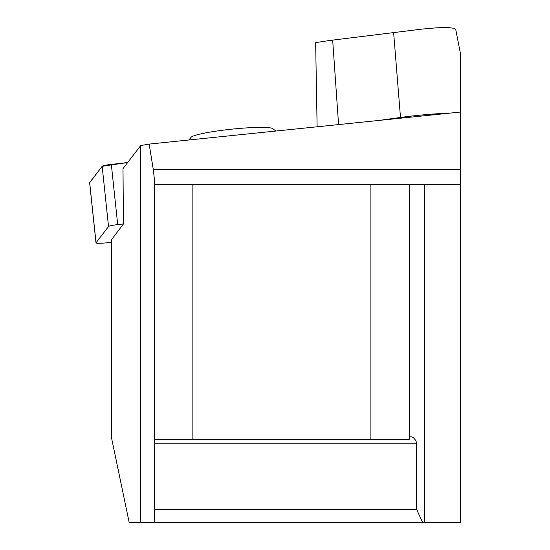 <?xml version="1.0" encoding="UTF-8"?>
<svg xmlns="http://www.w3.org/2000/svg" width="550" height="550" viewBox="0 0 550 550"><rect width="100%" height="100%" fill="white"/><g stroke="black" fill="none" stroke-linecap="round" stroke-linejoin="round"><path stroke-width="0.82" d="M111.409 239.793L123.454 223.953L117.7 224.606A10.147 1.052 174 0 0 108.529 226.524L96.037 242.77A10.147 1.052 174 0 0 95.996 242.88A10.147 1.052 174 0 0 106.968 242.77L111.375 242.268M111.409 239.621L111.409 437.326L129.188 522.5L154.509 522.5L154.509 443.238L416.577 443.238L416.577 509.376L154.509 509.376M317.116 126.796L315.645 42.611L329.759 40.459L422.586 29.033L436.886 27.789L447.872 27.5L454.334 28.366L455.737 29.508L460.377 53.213L460.377 112.049L149.16 144.079L140.731 145.551L140.731 522.5M140.731 145.551L122.994 168.623L123.454 223.953M111.409 436.686L111.409 437.326M424.401 522.5L460.377 522.5L460.377 184.305L424.401 184.669L424.401 522.5L154.509 522.5M154.509 184.669L192.857 184.669L192.857 439.402L154.509 439.402L154.509 180.18L153.278 169.51L460.377 169.51L460.377 184.305M460.377 112.049L460.377 169.51M149.16 144.079L153.278 169.51M409.234 436.844L411.476 436.844L413.153 437.456L415.882 440.516L416.577 443.238M192.857 439.402L409.234 439.402L409.234 184.669L424.401 184.669M422.668 522.5L416.577 509.376M154.509 439.402L154.509 443.238M370.886 439.402L370.886 184.669L192.857 184.669M409.234 184.669L370.886 184.669M275.825 131.044L272.869 128.679A41.36 4.276 174 0 0 246.07 127.937A41.36 4.276 174 0 0 191.056 137.335L188.884 139.996M89.664 182.545L102.156 166.299A10.147 1.052 -6 0 1 111.327 164.381L127.683 162.518L102.156 166.306L89.684 182.751A10.147 1.052 -6 0 1 89.623 182.655A10.147 1.052 -6 0 1 89.664 182.545L96.037 242.77M400.544 118.209A20.453 5.679 82.2 0 0 400.489 117.453A56.176 5.809 -6 0 1 449.329 113.19M393.621 32.443L400.489 117.453A509.747 52.704 -6 0 0 379.177 120.409M332.668 40.095L338.573 124.589M108.529 226.524L102.156 166.299M111.327 164.381L117.7 224.606M111.375 436.989L111.375 239.711M95.996 242.88L89.623 182.655"/></g></svg>
